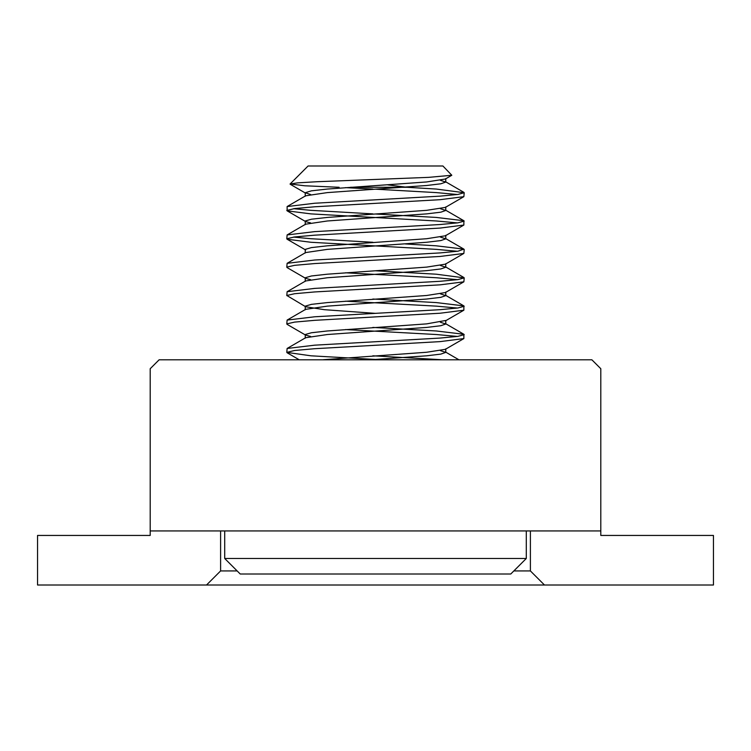 <?xml version="1.0" encoding="UTF-8"?>
<svg xmlns="http://www.w3.org/2000/svg" width="751" height="751" viewBox="0 0 751 751"><rect width="100%" height="100%" fill="white"/><g stroke="black" fill="none" stroke-linecap="round" stroke-linejoin="round"><path stroke-width="1.13" d="M513.853 570.929L530.394 570.929L530.394 530.938M220.606 530.938L220.606 570.929L237.147 570.929M591.882 359.804L600.8 368.722L600.8 530.938L150.2 530.938L150.2 368.722L159.118 359.804L591.882 359.804L159.118 359.804M150.2 530.938L150.2 535.444L37.55 535.444L37.55 585.01L713.45 585.01L713.45 535.444L600.8 535.444L600.8 530.938M220.606 570.929L206.525 585.01M544.475 585.01L530.394 570.929M526.291 558.491L224.709 558.491L240.236 574.008L510.764 574.008L526.291 558.491L526.291 530.938M290.093 183.986L308.088 165.99L442.912 165.99L451.802 175.265L428.652 177.358L316.903 181.733L297.584 182.869L290.083 183.986L304.718 185.779L339.123 187.281M350.567 187.281L406.976 187.281L436.322 189.055L464.202 192.725L457.932 194.443L440.067 196.142L314.678 203.239L287.117 206.553L287.135 210.853L310.933 213.885L436.322 220.982L457.453 222.897M372.853 327.427L436.322 330.975L463.883 334.279L463.865 338.579L440.067 341.621L314.678 348.708L294.599 350.482L286.798 352.388L310.933 355.805L380.081 359.71M464.202 334.646L457.932 336.364L440.067 338.072L314.678 345.169L287.117 348.473L286.798 352.388M372.853 299.039L436.322 302.587L463.883 305.901L463.865 310.191L440.067 313.233L314.678 320.33L294.599 322.104L286.835 323.878L287.135 324.385L305.657 335.134L310.585 336.429M345.526 329.558L436.322 334.524L457.453 336.429M464.202 306.267L457.932 307.985L440.067 309.684L314.678 316.781L287.117 320.086L286.798 324.01M375.5 270.782L436.322 274.199L464.202 277.879L463.865 281.813L440.067 284.845L314.678 291.942L294.599 293.716L286.835 295.49L305.657 306.755L324.357 309.684L375.5 313.364M345.526 301.179L436.322 306.136L457.453 308.051M464.202 277.879L457.932 279.597L440.067 281.296L314.678 288.393L287.117 291.707L286.798 295.622M464.202 249.501L463.865 253.425L440.067 256.466L314.678 263.563L294.599 265.338L286.835 267.112L287.135 267.619L305.657 278.368L310.585 279.663M345.526 272.791L436.322 277.748L457.453 279.663M405.474 243.962L436.322 245.821L463.883 249.125L457.932 251.21L440.067 252.918L314.678 260.015L287.117 263.319L286.798 267.234M375.5 214.016L436.322 217.433L463.883 220.747L463.865 225.047L440.067 228.079L314.678 235.176L294.599 236.95L286.835 238.724L287.135 239.231L310.933 242.273L436.322 249.37L457.453 251.285M464.202 221.113L457.932 222.831L440.067 224.53L314.678 231.627L287.117 234.932L286.798 238.856M293.547 237.091L310.933 238.724L372.853 242.273M464.202 192.725L463.865 196.659L440.067 199.691L314.678 206.788L294.599 208.562L286.798 210.468M293.547 208.703L310.933 210.336L372.853 213.885M372.853 355.805L441.372 359.71M375.5 189.177L436.322 192.603L457.453 194.509M345.526 187.637L372.853 189.055M387.666 184.868L406.976 187.281M451.802 175.274L445.343 179.02L426.643 181.958L327.323 189.055L311.421 190.829L305.235 192.725L310.585 194.509M463.865 196.659L445.343 207.407L426.643 210.336L327.323 217.433L311.421 219.208L305.263 220.982L305.235 224.662M287.135 210.853L305.657 221.601L310.585 222.897M463.865 225.047L445.343 235.795L426.643 238.724L327.323 245.821L311.421 247.595L305.263 249.37L305.657 249.98L287.135 239.231M463.865 253.425L445.343 264.174L426.643 267.112L327.323 274.199L311.421 275.974L305.263 277.748L305.235 281.428M463.865 281.813L445.343 292.561L426.643 295.49L327.323 302.587L311.421 304.362L305.263 306.136L305.657 306.755M440.415 322.245L445.765 324.01L445.765 320.461L426.643 323.878L327.323 330.975L311.421 332.749L305.263 334.524L305.235 338.194M463.865 338.579L445.343 349.328L426.643 352.257L323.315 359.71M440.415 180.315L445.765 182.08L440.799 183.798L426.643 185.506L327.323 192.603L305.648 195.804L287.117 206.553M440.415 208.703L445.765 210.468L440.799 212.186L426.643 213.885L327.323 220.982L305.648 224.192L287.117 234.932M440.415 237.091L445.765 238.856L440.799 240.573L426.643 242.273L327.323 249.37L305.648 252.571L287.117 263.319M440.415 265.469L445.765 267.234L440.799 268.952L426.643 270.651L327.323 277.748L305.648 280.958L287.117 291.707M440.415 293.857L445.765 295.622L440.799 297.34L426.643 299.039L327.323 306.136L305.648 309.346L287.117 320.086M445.765 324.01L440.799 325.718L426.643 327.427L327.323 334.524L305.648 337.725L287.117 348.473M440.415 350.623L445.765 352.388L440.799 354.106L426.643 355.805L371.867 359.71M305.657 193.214L290.186 184.239M445.343 320.94L463.865 310.191M299.105 359.71L287.135 352.773M445.765 182.08L445.765 178.531M305.235 196.274L305.235 192.725M445.765 210.468L445.765 206.919M445.765 238.856L445.765 235.307M305.235 253.04L305.235 249.501M445.765 267.234L445.765 263.685M445.765 295.622L445.765 292.073M305.235 309.816L305.235 306.267M445.765 352.388L445.765 348.839M458.786 359.71L445.352 351.919M463.883 334.279L445.352 323.531M463.883 305.901L445.352 295.152M463.883 277.513L445.352 266.765M463.883 249.125L445.352 238.386M463.883 220.747L445.352 209.998M463.883 192.359L445.352 181.611M224.709 558.491L224.709 530.938"/></g></svg>
